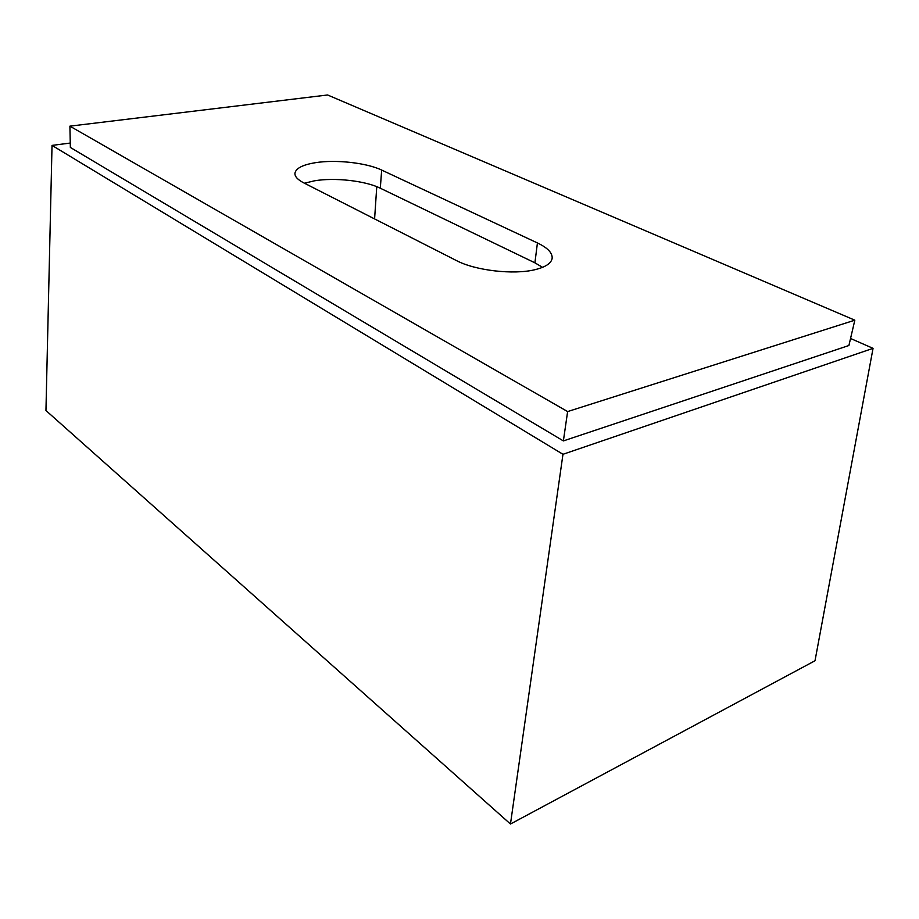 <?xml version="1.0" encoding="UTF-8"?>
<svg xmlns="http://www.w3.org/2000/svg" width="919" height="919" viewBox="0 0 919 919"><rect width="100%" height="100%" fill="white"/><g stroke="black" fill="none" stroke-linecap="round" stroke-linejoin="round"><path stroke-width="1.38" d="M567.62 411.574L854.831 320.18L327.601 94.979L69.901 126.156L567.62 411.574L563.381 440.913L70.361 147.454L69.901 126.156M537.431 242.949C547.621 247.808 552.526 252.92 552.158 258.285C551.32 263.282 545.61 267.073 535.019 269.681C513.698 275.022 475.169 270.531 456.502 260.605L303.626 182.801C297.733 179.733 294.827 176.609 294.919 173.415C295.677 168.384 302.523 164.811 315.458 162.686C335.803 159.389 366.589 162.812 381.672 170.072L537.431 242.949L534.904 262.823L380.305 188.211C365.314 180.767 334.711 177.344 314.459 180.813L304.442 183.214M510.47 824.021L815.015 660.75L873.05 348.347L562.968 454.296L510.47 824.021L45.95 410.529L52.027 145.397L70.269 143.054M850.546 338.479L873.05 348.347M562.968 454.296L52.027 145.397M854.831 320.18L848.903 345.51L563.381 440.913M542.555 267.337L534.904 262.823M374.596 218.917L376.767 186.672M381.672 170.072L380.305 188.211"/></g></svg>

